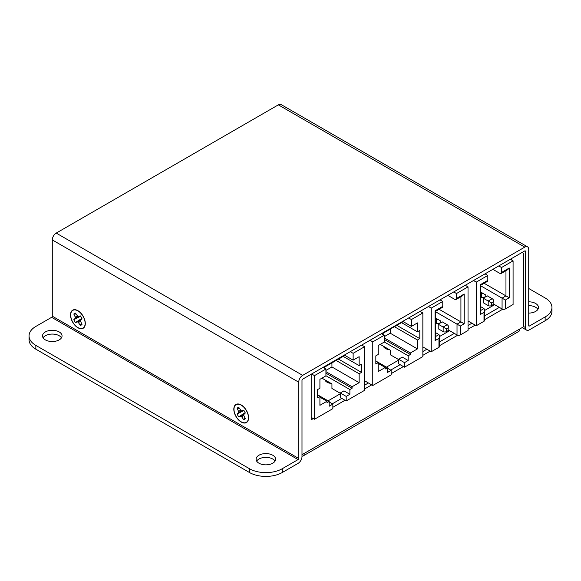 <?xml version="1.0" encoding="UTF-8"?>
<svg xmlns="http://www.w3.org/2000/svg" width="581" height="581" viewBox="0 0 581 581"><rect width="100%" height="100%" fill="white"/><g stroke="black" fill="none" stroke-linecap="round" stroke-linejoin="round"><path stroke-width="0.87" d="M328.076 400.854L340.284 393.809L328.076 400.854M386.467 367.148L398.573 360.155L386.467 367.148M439.635 336.45L449.621 330.683L439.635 336.45M484.685 310.443L494.663 304.676L484.685 310.443M324.953 379.887A7.553 4.357 0 0 0 331.076 383.424M383.387 346.211A7.553 4.357 0 0 0 389.415 349.689M480.785 297.472A7.553 4.357 0 0 0 485.774 296.659M435.743 323.494A7.553 4.357 0 0 0 440.725 322.673M311.627 373.982L314.488 375.631L325.926 369.029L323.065 367.381M361.702 345.07L364.563 346.719L353.132 353.321L350.27 351.672M325.926 369.029L325.926 375.856L319.913 379.328L319.913 388.246L317.546 389.611L317.546 397.767L319.913 396.402L319.913 405.32L326.972 401.246L326.972 402.764L329.18 401.486L329.18 406.228L332.855 404.107L329.18 401.979M323.624 367.7L344.918 355.412L344.918 354.766M343.204 356.4L359.145 365.594L359.145 356.683L353.132 360.155L344.918 355.412M353.132 353.321L353.132 360.155M325.926 371.644L352.079 386.75L352.079 388.268L349.878 389.539L349.878 394.281L343.959 390.868L340.284 392.988L346.196 396.402L349.878 394.281M352.079 386.75L359.145 382.668L359.145 373.757L361.505 372.385L338.505 359.109M359.145 365.594L361.505 364.229L361.505 372.385M364.563 346.719L364.563 390.352L346.196 400.955L346.196 396.402M324.873 368.427L324.873 366.981M352.079 388.268L325.926 373.162M359.145 382.668L331.94 366.96L331.94 362.9M331.94 366.96L325.926 370.431M336.145 360.474L359.145 373.757M325.926 375.711L349.878 389.539M321.947 378.158L331.94 383.925L331.94 388.478L340.284 393.293M346.196 400.955L340.284 397.542L340.284 392.988M314.488 375.631L314.488 419.264L311.198 417.361M332.855 404.107L332.855 408.661L314.488 419.264M319.913 397.164L326.972 401.246M317.546 394.775L329.18 401.486M317.546 395.036L319.913 396.402M325.353 380.715L325.353 380.119M370.017 340.27L372.777 341.868L384.215 335.266L381.448 333.668M420.092 311.358L422.852 312.956L411.421 319.557L408.654 317.96M384.215 335.266L384.215 342.093L378.202 345.564L378.202 354.483L375.834 355.848L375.834 364.004L378.202 362.638L378.202 371.557L385.261 367.475L385.261 368.993L387.469 367.722L387.469 372.465L391.144 370.337L387.469 368.216M381.913 333.937L403.207 321.642L403.207 321.111M401.493 322.629L417.434 331.831L417.434 322.913L411.421 326.384L403.207 321.642M411.421 319.557L411.421 326.384M384.215 337.881L410.368 352.979L410.368 354.497L408.167 355.768L408.167 360.51L402.248 357.097L398.573 359.225L404.485 362.638L408.167 360.51M410.368 352.979L417.434 348.905L417.434 339.987L419.794 338.621L396.794 325.345M417.434 331.831L419.794 330.466L419.794 338.621M422.852 312.956L422.852 356.589L404.485 367.192L404.485 362.638M383.162 334.656L383.162 333.211M410.368 354.497L384.215 339.398M417.434 348.905L390.229 333.196L390.229 329.136M390.229 333.196L384.215 336.668M394.434 326.711L417.434 339.987M384.215 341.94L408.167 355.768M380.235 344.388L390.229 350.154L390.229 354.708L398.573 359.53M404.485 367.192L398.573 363.779L398.573 359.225M372.777 341.868L372.777 385.493L364.563 380.751M391.144 370.337L391.144 374.89L372.777 385.493M378.202 363.401L385.261 367.475M375.834 361.004L387.469 367.722M375.834 361.273L378.202 362.638M383.642 346.77L383.642 346.356M428.473 306.521L431.233 308.119L431.233 351.752L422.852 346.915M435.743 332.724L438.953 334.583L439.635 336.087L438.953 338.374L438.953 347.293L431.233 351.752M439.635 336.087L439.635 346.341A2.324 1.344 180 0 1 438.953 347.293M431.233 308.119L442.766 301.459L442.766 306.39A2.324 1.344 60 0 1 442.286 307.451L435.743 311.234L435.743 338.331L435.06 340.626L435.06 310.842C435.953 311.351 435.953 311.351 435.06 310.842L442.766 306.39M442.766 301.459L440.006 299.861M465.272 285.278L468.032 286.869L468.032 330.502L460.312 334.961A2.324 1.344 180 0 1 457.022 334.961L448.808 330.219L448.808 327.561A2.324 1.344 60 0 0 447.167 324.714L442.235 321.874L438.212 324.198L438.212 328.744L443.143 331.591A2.324 1.344 180 0 0 446.426 331.591L448.808 330.219M453.732 291.938L456.499 293.528L468.032 286.869M456.499 293.528L456.499 298.467A2.324 1.344 -120 0 1 456.012 299.527A2.324 1.344 -120 0 1 454.85 299.411L447.82 295.351M456.012 299.527L462.563 295.751L464.204 294.015L464.204 323.799L460.312 326.043L435.743 311.859M440.725 322.745L440.725 320.995L435.743 318.119M446.426 331.591L446.426 328.94L438.212 324.198M460.922 296.695L460.922 321.903L464.204 323.799M457.022 334.961L457.022 324.147L460.922 321.903L439.091 309.295M436.418 323.501L436.418 319.615L437.384 319.063M473.515 280.514L476.282 282.112L476.282 325.738L468.032 320.981M480.785 306.717L484.002 308.576L484.685 310.08L484.002 312.367L484.002 321.286L476.282 325.738M484.685 310.08L484.685 320.334A2.324 1.344 180 0 1 484.002 321.286M476.282 282.112L487.815 275.452L487.815 280.383A2.324 1.344 60 0 1 487.336 281.444L480.785 285.227L480.785 312.324L480.109 314.611L480.109 284.835C480.995 285.344 480.995 285.344 480.109 284.835L487.815 280.383M487.815 275.452L485.055 273.854M510.321 259.271L513.081 260.862L513.081 304.495L505.361 308.954A2.324 1.344 180 0 1 502.071 308.954L493.857 304.212L493.857 301.554A2.324 1.344 60 0 0 492.216 298.707L487.285 295.86L483.261 298.184L483.261 302.737L488.193 305.584A2.324 1.344 180 0 0 491.475 305.584L493.857 304.212M498.781 265.931L501.541 267.521L513.081 260.862M501.541 267.521L501.541 272.453A2.324 1.344 -120 0 1 501.062 273.52A2.324 1.344 -120 0 1 499.9 273.404L492.87 269.344M501.062 273.52L507.605 269.737L509.254 268.008L509.254 297.792L505.361 300.036L480.785 285.852M485.774 296.738L485.774 294.988L480.785 292.112M491.475 305.584L491.475 302.926L483.261 298.184M505.964 270.688L505.964 295.889L509.254 297.792M502.071 308.954L502.071 298.14L505.964 295.889L484.14 283.288M481.467 297.487L481.467 293.601L482.426 293.056M70.686 315.04A10.226 5.904 60 0 1 77.912 310.871A10.226 5.904 60 0 1 85.138 323.392A10.226 5.904 60 0 1 77.912 327.561A10.226 5.904 60 0 1 70.686 315.04M278.343 104.856L524.774 247.128L302.657 375.37A5.578 3.217 120 0 0 298.714 382.196L298.714 458.46A0.93 0.537 -60 0 1 298.06 459.593L282.286 468.7A23.233 13.414 180 0 1 249.431 468.7L35.855 345.397A23.233 13.414 180 0 1 29.05 335.912A23.233 13.414 180 0 1 35.855 326.428L51.629 317.32A0.93 0.537 -60 0 0 52.283 316.18L52.283 239.917A5.578 3.217 120 0 1 56.226 233.09L278.343 104.856A5.578 3.217 -60 0 1 281.131 104.58L527.563 246.852A5.578 3.217 -60 0 1 528.717 249.402L528.717 325.665A0.93 0.537 120 0 0 528.906 326.094A0.93 0.537 120 0 0 529.371 326.043L545.145 316.943A23.233 13.414 0 0 0 551.95 307.458A23.233 13.414 0 0 0 545.145 297.973L528.717 288.481M233.983 409.322A10.226 5.904 60 0 1 241.217 405.153A10.226 5.904 60 0 1 248.443 417.674A10.226 5.904 60 0 1 241.217 421.842A10.226 5.904 60 0 1 233.983 409.322M524.774 250.919A0.93 0.537 -60 0 1 525.239 250.876A0.93 0.537 -60 0 1 525.427 251.304L524.774 250.919L302.657 379.161A0.93 0.537 120 0 0 301.997 380.301L301.997 456.557A5.578 3.217 -60 0 1 298.06 463.391L282.286 472.491A23.233 13.414 180 0 1 249.431 472.491L35.855 349.188A23.233 13.414 180 0 1 29.05 339.703L29.05 335.912M272.758 455.228A9.761 5.636 0 0 0 262.125 454.008A9.761 5.636 0 0 0 256.098 459.215A9.761 5.636 0 0 0 265.858 464.851A9.761 5.636 0 0 0 275.612 459.215A9.761 5.636 0 0 0 272.758 455.228M59.182 331.925A9.761 5.636 0 0 0 48.55 330.705A9.761 5.636 0 0 0 42.522 335.912A9.761 5.636 0 0 0 52.283 341.541A9.761 5.636 0 0 0 62.044 335.912A9.761 5.636 0 0 0 59.182 331.925M524.774 247.128A5.578 3.217 -60 0 1 527.563 246.852M275.045 461.111A9.761 5.636 0 0 0 272.758 459.026A9.761 5.636 0 0 0 256.671 461.111M61.47 337.808A9.761 5.636 0 0 0 59.182 335.724A9.761 5.636 0 0 0 43.096 337.808M523.786 326.616L525.427 327.561L525.427 251.304M525.427 327.561A5.578 3.217 120 0 0 526.582 330.117A5.578 3.217 120 0 0 529.371 329.841L545.145 320.734A23.233 13.414 0 0 0 551.95 311.249L551.95 307.458M528.717 313.086A9.761 5.636 0 0 0 538.478 307.458A9.761 5.636 0 0 0 535.617 303.471A9.761 5.636 0 0 0 528.717 301.822M537.904 309.353A9.761 5.636 0 0 0 535.617 307.262A9.761 5.636 0 0 0 528.717 305.613M77.912 327.749A10.458 6.035 -120 0 0 83.141 328.272A10.458 6.035 -120 0 0 83.141 316.195A10.458 6.035 -120 0 0 72.683 310.16A10.458 6.035 -120 0 0 71.085 318.541A10.458 6.035 -120 0 0 77.912 327.749M73.823 319.681L75.624 317.894L73.823 314.03A6.74 3.893 60 0 1 75.465 313.079L77.912 316.58L80.36 315.904A6.74 3.893 60 0 1 82.001 318.751L80.2 320.538L82.001 324.401A6.74 3.893 60 0 1 80.36 325.345L77.912 321.852L75.465 322.528A6.74 3.893 60 0 1 73.823 319.681L80.599 316.231M75.624 317.894L78.406 316.645M75.37 318.526L80.57 316.18M75.37 316.972L77.396 316.057M77.237 321.765L81.87 318.432M77.912 321.852L80.381 320.08M75.465 322.528L81.841 318.381M73.823 314.03L76.075 314.052M81.471 323.392L80.36 325.345M78.588 322.542L80.396 321.242M241.217 422.031A10.458 6.035 -120 0 0 246.438 422.554A10.458 6.035 -120 0 0 246.438 410.476A10.458 6.035 -120 0 0 235.988 404.441A10.458 6.035 -120 0 0 234.383 412.822A10.458 6.035 -120 0 0 241.217 422.031M237.128 413.962L238.929 412.176L237.128 408.312A6.74 3.893 60 0 1 238.769 407.361L241.217 410.861L243.657 410.186A6.74 3.893 60 0 1 245.305 413.033L243.497 414.819L245.305 418.683A6.74 3.893 60 0 1 243.657 419.627L241.217 416.134L238.769 416.809A6.74 3.893 60 0 1 237.128 413.962L243.904 410.513M238.929 412.176L241.703 410.927M238.675 412.808L243.867 410.462M238.675 411.254L240.701 410.339M240.541 416.047L245.167 412.713M241.217 416.134L243.686 414.355M238.769 416.809L245.146 412.663M237.128 408.312L239.379 408.334M244.768 417.666L243.657 419.627M241.885 416.824L243.693 415.524M301.997 456.187A5.578 3.217 -120 0 0 303.144 455.925L518.688 331.482A5.578 3.217 -120 0 0 519.842 328.926L523.786 326.653L523.786 253.425L522.108 252.459M303.144 455.925A5.578 3.217 -120 0 0 304.299 453.369L301.997 454.698M511.302 258.698L511.302 259.838M502.725 309.215L484.685 319.637M475.193 325.113L468.032 329.245M457.675 335.222L439.635 345.644M430.143 351.12L422.852 355.332M403.403 366.567L391.144 373.641M371.695 384.869L364.563 388.987M345.012 400.273L332.855 407.288M313.304 418.581L311.198 419.794L311.198 374.229M499.34 307.378L484.685 315.846M471.91 323.218L468.032 325.454M454.298 333.385L439.635 341.853M426.861 349.225L422.852 351.541M400.113 364.665L390.715 370.09M368.405 382.973L364.563 385.188M341.73 398.377L332.332 403.802M438.953 338.374L435.06 340.626M438.953 334.583L435.743 336.435M456.499 298.467L464.204 294.015M460.312 334.961L460.312 326.043M446.426 328.94L448.808 327.561M447.167 324.714L443.143 327.038L443.143 331.591M438.089 319.477A7.066 4.074 180 0 1 436.418 319.615M484.002 312.367L480.109 314.611M484.002 308.576L480.785 310.428M501.541 272.453L509.254 268.008M505.361 308.954L505.361 300.036M491.475 302.926L493.857 301.554M492.216 298.707L488.193 301.031L488.193 305.584M483.138 293.463A7.066 4.074 180 0 1 481.467 293.601M298.714 382.196L52.283 239.917M298.714 458.46L52.283 316.18M302.657 375.37L56.226 233.09M298.06 459.593L51.629 317.32M282.286 472.491L282.286 468.7M249.431 472.491L249.431 468.7M35.855 349.188L35.855 345.397M528.717 325.665L529.371 326.043M545.145 320.734L545.145 316.943M304.299 453.369L519.842 328.926M526.582 330.117L522.188 327.575"/></g></svg>
